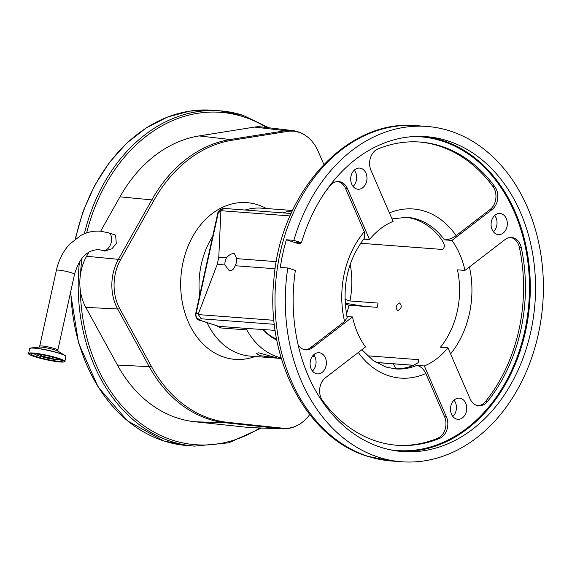 <?xml version="1.0" encoding="UTF-8"?>
<svg xmlns="http://www.w3.org/2000/svg" width="572" height="572" viewBox="0 0 572 572"><rect width="100%" height="100%" fill="white"/><g stroke="black" fill="none" stroke-linecap="round" stroke-linejoin="round"><path stroke-width="0.86" d="M102.545 250.414L104.705 251.108L111.869 248.799L116.309 243.629L115.623 235.128L108.258 232.747A9.281 5.87 -72.1 0 1 111.354 242.028A9.281 5.87 -72.1 0 1 103.425 250.586A9.281 5.87 -72.1 0 1 102.545 250.414L98.906 249.692C87.466 249.649 79.336 257.858 74.517 274.317A9.281 1.087 -167.6 0 0 68.733 272A9.281 1.087 -167.6 0 0 58.601 270.113A9.281 1.087 -167.6 0 0 56.378 270.334C58.666 260.103 63.077 251.387 69.612 244.194L80.838 235.428C87.023 232.125 93.515 230.709 100.307 231.181L108.258 232.747M309.709 414.571A41.835 32.046 -85.7 0 1 300.693 423.452C295.166 427.184 289.217 428.971 282.833 428.814A42.442 32.511 -85.7 0 1 281.059 428.685L225.947 422.83A142.585 109.231 -85.7 0 1 149.263 366.645L117.646 308.966A42.442 32.511 -85.7 0 1 115.894 305.391A42.442 32.511 -85.7 0 1 118.397 259.338L151.794 199.9L119.97 196.832L100.658 231.21M88.853 252.216L86.572 256.27A43.708 33.483 -85.7 0 0 80.559 273.766A43.708 33.483 -85.7 0 0 80.309 290.197A166.674 127.678 94.3 0 0 172.644 440.197A166.674 127.678 94.3 0 0 259.802 428.013M119.97 196.832A143.858 110.203 -85.7 0 1 199.12 135.929L254.454 127.084A43.708 33.483 94.3 0 1 261.54 126.927L292.464 130.538A42.442 32.511 -85.7 0 0 285.585 130.688L254.454 127.084M282.833 428.814L251.723 427.734A43.708 33.483 -85.7 0 1 249.9 427.606L194.78 421.75A143.858 110.203 -85.7 0 1 117.417 365.065L85.8 307.386A43.708 33.483 -85.7 0 1 80.309 290.197M300.693 423.452A41.835 32.046 -85.7 0 1 282.868 428.213L227.756 422.358A141.978 108.766 -85.7 0 1 151.394 366.416L119.784 308.73A41.835 32.046 -85.7 0 1 118.061 305.205A41.835 32.046 -85.7 0 1 120.52 259.81L153.918 200.379A141.978 108.766 -85.7 0 1 232.039 140.262L287.373 131.424A41.835 32.046 -85.7 0 1 309.323 138.517A41.835 32.046 -85.7 0 1 318.125 151.251L323.823 164.393M346.446 313.971A76.026 58.237 94.3 0 0 349.027 305.219L345.188 303.982M349.027 305.219L377.141 307.343A76.026 58.237 94.3 0 0 378.078 303.088L349.964 300.965A76.026 58.237 94.3 0 0 350.2 264.264M364.664 306.399L345.138 303.239M344.952 299.349L349.964 300.965M292.499 210.489L261.568 208.158A74.196 56.835 94.3 0 0 245.123 210.024M212.684 236.315A74.196 56.835 94.3 0 0 199.614 295.745M207.035 322.594A74.196 56.835 94.3 0 0 240.154 354.111A74.196 56.835 94.3 0 0 250.393 356.127L281.324 358.465M259.602 355.577L256.134 353.374L258.737 352.824L276.841 357.929L259.602 355.577M274.36 324.317L201.33 318.804L199.22 319.248A8.566 1.001 -167.6 0 0 200.679 320.484L218.747 326.326L244.988 328.307A4.383 3.361 -85.7 0 1 246.811 329.908A74.196 56.835 94.3 0 0 277.642 356.942A74.196 56.835 94.3 0 0 281.167 357.922M246.811 329.908L220.57 327.928L215.959 325.475M292.263 211.004A74.196 56.835 94.3 0 0 282.604 212.855M262.934 329.443A58.53 44.838 94.3 0 0 276.819 340.111M312.77 355.77A10.596 1.244 -167.6 0 0 314.671 356.249M405.577 217.224A76.026 58.237 -85.7 0 1 414.628 219.162A76.026 58.237 -85.7 0 1 440.769 238.474C444.973 243.937 445.438 247.59 442.17 249.435L360.582 243.272M419.204 360.024L417.946 359.616L418.69 359.752L418.232 362.655L412.798 365.672A76.026 58.237 -85.7 0 1 394.129 368.797M220.57 327.928A4.383 3.361 -85.7 0 0 218.747 326.326L218.232 326.212M200.679 320.484L200.128 320.356C197.454 320.141 195.931 318.103 195.545 314.243A12.949 1.516 12.4 0 1 196.032 313.957L198.505 313.435L198.298 314.593L273.931 320.306M201.33 318.804L198.298 314.593M244.988 328.307L275.153 330.366M346.947 316.53L352.502 316.952A76.026 58.237 94.3 0 0 365.501 346.932L325.418 377.785A14.622 11.197 -85.7 0 0 322.544 400.55A152.052 116.481 -85.7 0 0 376.297 441.162A152.052 116.481 -85.7 0 0 397.275 445.295A152.052 116.481 -85.7 0 0 439.589 438.402A14.622 11.197 -85.7 0 0 446.446 416.924L424.345 365.958A76.026 58.237 94.3 0 0 447.933 347.812L470.034 398.77A14.622 11.197 -85.7 0 0 476.741 405.391A14.622 11.197 -85.7 0 0 478.757 405.791A14.622 11.197 -85.7 0 0 487.43 401.587A152.052 116.481 -85.7 0 0 521.278 247.626A14.622 11.197 -85.7 0 0 511.561 237.473A14.622 11.197 -85.7 0 0 505.04 239.561L464.95 270.406A76.026 58.237 94.3 0 0 451.944 240.426L492.034 209.574A14.622 11.197 -85.7 0 0 494.902 186.808A152.052 116.481 -85.7 0 0 420.177 142.063A152.052 116.481 -85.7 0 0 377.863 148.956A14.622 11.197 -85.7 0 0 370.999 170.435L393.107 221.4A76.026 58.237 94.3 0 0 369.519 239.546L363.635 239.103M235.121 265.737A8.773 5.541 -72.1 0 0 236.679 258.644L234.484 253.775L233.676 253.625C231.267 253.596 228.864 255.012 226.462 257.872A8.773 5.541 -72.1 0 0 224.903 264.965L229.086 270.47L229.93 270.642C232.275 270.642 234.005 269.012 235.121 265.737L275.182 268.761M496.954 234.334A10.596 8.122 94.3 0 0 498.412 234.62A10.596 8.122 94.3 0 0 507.2 225.625A10.596 8.122 94.3 0 0 501.472 213.771A10.596 8.122 94.3 0 0 500.007 213.478A10.596 8.122 94.3 0 0 491.219 222.472A10.596 8.122 94.3 0 0 496.954 234.334M356.578 188.939A10.596 8.122 94.3 0 0 358.036 189.225A10.596 8.122 94.3 0 0 366.831 180.23A10.596 8.122 94.3 0 0 361.096 168.375A10.596 8.122 94.3 0 0 359.638 168.082A10.596 8.122 94.3 0 0 350.85 177.077A10.596 8.122 94.3 0 0 356.578 188.939M315.98 373.587A10.596 8.122 94.3 0 0 317.439 373.881A10.596 8.122 94.3 0 0 326.226 364.886A10.596 8.122 94.3 0 0 320.499 353.031A10.596 8.122 94.3 0 0 319.04 352.738A10.596 8.122 94.3 0 0 310.246 361.733A10.596 8.122 94.3 0 0 315.98 373.587M456.349 418.983A10.596 8.122 94.3 0 0 457.814 419.276A10.596 8.122 94.3 0 0 466.602 410.281A10.596 8.122 94.3 0 0 460.875 398.419A10.596 8.122 94.3 0 0 459.409 398.133A10.596 8.122 94.3 0 0 450.622 407.128A10.596 8.122 94.3 0 0 456.349 418.983M296.275 242.392A157.314 120.506 94.3 0 0 296.246 242.499L300.143 243.758A152.052 116.481 -85.7 0 1 300.457 242.707M324.567 192.971A152.052 116.481 -85.7 0 1 330.023 185.771A14.622 11.197 -85.7 0 1 338.688 181.567A14.622 11.197 -85.7 0 1 347.418 188.588L369.519 239.546M352.502 316.952L312.412 347.797A14.622 11.197 -85.7 0 1 305.891 349.885A14.622 11.197 -85.7 0 1 303.875 349.485A14.622 11.197 -85.7 0 1 298.055 344.594M477.827 405.67A14.622 11.197 94.3 0 0 485.556 401.444A152.052 116.481 94.3 0 0 519.405 247.483A14.622 11.197 94.3 0 0 510.617 237.452M396.339 445.223A152.052 116.481 94.3 0 0 437.716 438.259A14.622 11.197 94.3 0 0 444.573 416.781L425.804 373.502A84.799 64.958 -85.7 0 1 388.767 375.79A84.799 64.958 -85.7 0 1 358.308 352.474M304.962 349.764A14.622 11.197 94.3 0 0 310.539 347.662L344.58 321.457A84.799 64.958 -85.7 0 1 364.314 231.724L364.486 238.052C347.318 260.682 341.548 287.208 347.183 317.632L344.58 321.457M301.437 242.778A157.901 120.957 -85.7 0 1 426.24 136.651A157.901 120.957 -85.7 0 1 448.019 140.948A157.901 120.957 -85.7 0 1 533.369 317.582A157.901 120.957 -85.7 0 1 402.459 451.551A157.901 120.957 -85.7 0 1 380.673 447.254A157.901 120.957 -85.7 0 1 295.359 270.434L287.78 267.982L280.287 267.417A168.132 128.8 -85.7 0 1 286.365 239.768L293.858 240.333L301.437 242.778L296.189 242.385M493.443 231.81A10.596 8.122 94.3 0 0 494.673 215.508M353.067 186.415A10.596 8.122 94.3 0 0 354.297 170.113M312.469 371.071A10.596 8.122 94.3 0 0 313.699 354.769M452.845 416.466A10.596 8.122 94.3 0 0 454.075 400.164M361.897 349.707L373.116 360.503L385.843 367.017L395.502 368.926A76.026 58.237 94.3 0 0 416.852 365.394C420.506 366.151 423.487 368.854 425.804 373.502M389.425 212.913A84.799 64.958 -85.7 0 1 456.113 235.635C452.18 238.41 448.291 239.818 444.451 239.861L451.944 240.426M290.047 215.923L221.135 210.718L223.824 208.558L224.832 208.494L291.119 213.499M221.135 210.718L220.856 211.762L218.39 212.283A4.383 4.218 -101.9 0 1 221.6 209.03L217.903 212.562A12.949 1.516 -167.6 0 1 218.39 212.283L196.032 313.957A4.383 4.218 -101.9 0 0 199.22 319.248M364.314 231.724L345.545 188.445A14.622 11.197 94.3 0 0 337.752 181.553M286.365 239.768L298.269 243.615L300.143 243.758M456.113 235.635L490.161 209.438A14.622 11.197 94.3 0 0 493.028 186.665A152.052 116.481 94.3 0 0 419.24 141.992M198.505 313.435L217.224 264.386L218.783 257.293L220.856 211.762M276.333 261.64L236.679 258.644M226.462 257.872L218.783 257.293M224.903 264.965L217.224 264.386M400.765 308.372A3.954 2.502 107.9 0 1 401.308 306.728M397.797 310.632C401.716 308.344 402.273 305.791 399.485 302.96C395.738 305.291 395.173 307.85 397.797 310.632L397.426 310.553M399.857 303.031L399.485 302.96M417.946 359.616L367.46 355.805M287.78 267.982A168.132 128.8 94.3 0 0 378.492 457.185A168.132 128.8 94.3 0 0 401.687 461.761A168.132 128.8 94.3 0 0 541.083 319.104A168.132 128.8 94.3 0 0 450.2 131.024A168.132 128.8 94.3 0 0 427.012 126.448A168.132 128.8 94.3 0 0 293.858 240.333M447.933 347.812L440.433 347.247A76.026 58.237 94.3 0 0 457.457 269.841L464.95 270.406M416.852 365.394L424.345 365.958M263.02 329.443A57.021 43.679 94.3 0 0 276.619 339.096M59.402 359.237A12.763 1.494 12.4 0 1 59.331 359.359A12.763 1.494 12.4 0 1 51.487 358.916A12.763 1.494 12.4 0 1 38.76 355.884A12.763 1.494 12.4 0 1 34.492 353.896A12.763 1.494 12.4 0 1 34.477 353.761M50.443 356.563A6.871 0.808 12.4 0 1 53.654 357.979A6.871 0.808 12.4 0 1 52.009 358.143A6.871 0.808 12.4 0 1 44.509 356.742A6.871 0.808 12.4 0 1 40.226 355.026A6.871 0.808 12.4 0 1 41.87 354.869A6.871 0.808 12.4 0 1 43.737 355.083M120.52 259.81A7.307 2.445 29.3 0 0 118.397 259.338L86.572 256.27M266.695 127.527A166.674 127.678 94.3 0 0 243.729 116.874A166.674 127.678 94.3 0 0 86.672 232.904M81.932 258.322A166.674 127.678 94.3 0 0 80.559 273.766M79.451 261.847A168.132 128.8 94.3 0 0 171.393 441.541A168.132 128.8 94.3 0 0 194.587 446.117L228.75 442.814L261.383 428.071M70.799 291.234A168.132 128.8 94.3 0 0 163.899 440.976A168.132 128.8 94.3 0 0 187.087 445.552L194.587 446.117M75.154 239.117L83.09 211.368L94.559 185.643L109.216 162.698L126.626 143.25L146.268 127.871L167.546 117.045L189.825 111.104L212.412 110.239A168.132 128.8 94.3 0 0 75.561 238.803M243.107 115.38A168.132 128.8 94.3 0 0 219.913 110.811A168.132 128.8 94.3 0 0 84.341 233.769M266.345 208.515A78.586 60.196 94.3 0 0 196.868 229.851A78.586 60.196 94.3 0 0 188.159 321.657A78.586 60.196 94.3 0 0 255.169 356.492M119.784 308.73A7.307 3.039 -28.7 0 1 117.646 308.966L85.8 307.386M199.12 135.929L230.244 139.525A142.585 109.231 -85.7 0 0 151.794 199.9A7.307 2.445 29.3 0 1 153.918 200.379M282.868 428.213A7.307 4.698 96.1 0 1 281.059 428.685L249.9 427.606M227.756 422.358A7.307 4.698 96.1 0 1 225.947 422.83L194.78 421.75M151.394 366.416A7.307 3.039 151.3 0 1 149.263 366.645L117.417 365.065M232.039 140.262A7.307 4.626 80.9 0 0 230.244 139.525L285.585 130.688A7.307 4.626 80.9 0 1 287.373 131.424M312.291 356.406A8.566 1.001 -167.6 0 0 315.036 357.007M376.004 362.433L413.763 365.286M444.451 239.861A76.026 58.237 94.3 0 0 417.438 219.376A76.026 58.237 94.3 0 0 406.957 217.303L392.02 218.89M390.14 449.785A157.314 120.506 94.3 0 0 526.619 321.428A157.314 120.506 94.3 0 0 442.27 141.091A157.314 120.506 94.3 0 0 413.799 136.551M423.616 136.494A157.901 120.957 -85.7 0 1 442.771 140.555A157.901 120.957 -85.7 0 1 528.364 315.487A157.901 120.957 -85.7 0 1 399.835 451.315M485.556 401.444L487.43 401.587M437.716 438.259L439.589 438.402M310.539 347.662L312.412 347.797M469.426 266.96A84.799 64.958 -85.7 0 1 450.579 353.918M368.182 456.406A168.132 128.8 94.3 0 0 391.377 460.982L367.353 456.241C306.656 438.016 265.708 359.33 273.788 280.752C279.801 192.921 346.703 118.447 416.702 125.668A168.132 128.8 94.3 0 0 277.306 268.325A168.132 128.8 94.3 0 0 368.182 456.406M444.573 416.781L446.446 416.924M345.545 188.445L347.418 188.588M490.161 209.438L492.034 209.574M493.028 186.665L494.902 186.808M519.405 247.483L521.278 247.626M56.378 270.334L39.704 346.182A9.281 1.087 12.4 0 1 41.928 345.96A9.281 1.087 12.4 0 1 54.719 348.627A9.281 1.087 12.4 0 1 57.836 350.171L74.517 274.317M29.866 348.355A18.44 2.159 12.4 0 1 30.952 347.976L39.096 347.047A10.246 1.201 12.4 0 1 55.048 350.007A10.246 1.201 12.4 0 1 58.029 351.208L65.029 355.462A18.44 2.159 12.4 0 1 65.859 356.27M30.952 347.976A18.44 2.159 12.4 0 1 59.66 353.296A18.44 2.159 12.4 0 1 65.029 355.462L65.937 356.563A18.569 2.174 12.4 0 0 59.703 353.475A18.569 2.174 12.4 0 0 40.498 348.956A18.569 2.174 12.4 0 0 29.672 348.591L30.952 347.976M64.872 361.425C65.48 361.683 64.593 361.912 62.212 362.105C54.483 361.647 45.374 359.859 34.899 356.735C26.04 353.453 29.544 354.175 28.6 353.453A18.569 2.174 12.4 0 1 39.425 353.818A18.569 2.174 12.4 0 1 58.637 358.337A18.569 2.174 12.4 0 1 64.872 361.425L65.937 356.563M58.473 358.515A18.375 2.152 12.4 0 1 60.246 362.005A18.375 2.152 12.4 0 1 34.913 356.735A18.375 2.152 12.4 0 1 33.14 353.246A18.375 2.152 12.4 0 1 58.473 358.515M57.028 358.408A16.123 1.888 12.4 0 1 58.587 361.468A16.123 1.888 12.4 0 1 36.358 356.842A16.123 1.888 12.4 0 1 34.806 353.782A16.123 1.888 12.4 0 1 57.028 358.408L62.298 360.861A15.937 1.866 12.4 0 1 53.01 360.546A15.937 1.866 12.4 0 1 36.522 356.671A15.937 1.866 12.4 0 1 31.167 354.018C28.743 352.81 47.083 354.819 57.014 358.401M60.232 359.573A15.937 1.866 12.4 0 1 58.973 359.509M34.756 354.182A15.937 1.866 12.4 0 1 33.584 353.718M269.033 127.799L243.243 115.408L219.913 110.811L212.412 110.239M187.087 445.552L163.756 440.948L127.463 420.842L98.134 387.087L78.536 342.921L70.506 292.571M315.05 357.035L312.269 356.435M413.62 365.351L376.14 362.519M218.247 326.219L200.214 320.384M221.6 209.03L223.824 208.558M195.545 314.243L217.903 212.562M391.377 460.982L401.687 461.761M416.702 125.668L427.012 126.448M309.323 138.517C304.418 133.998 298.798 131.338 292.464 130.538M393.264 363.813L395.903 368.84M38.975 347.068L39.704 346.182M28.6 353.453L29.672 348.591M58.129 351.279L57.836 350.171"/></g></svg>
